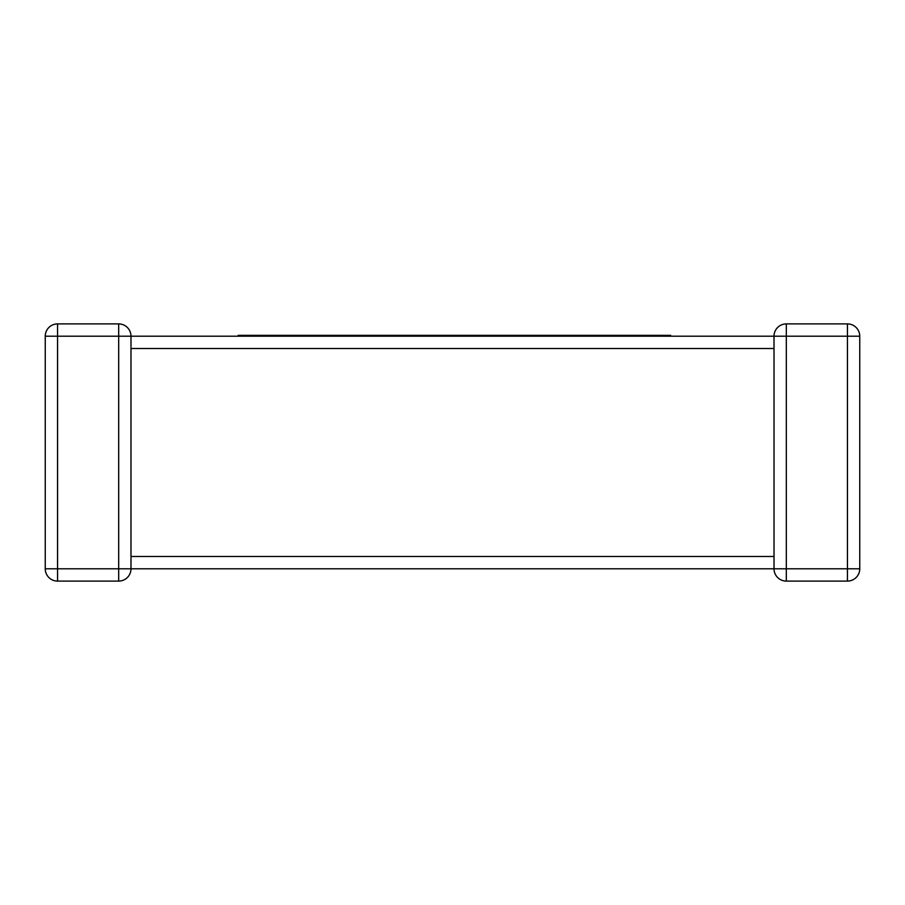 <?xml version="1.0" encoding="UTF-8"?>
<svg xmlns="http://www.w3.org/2000/svg" width="905" height="905" viewBox="0 0 905 905"><rect width="100%" height="100%" fill="white"/><g stroke="black" fill="none" stroke-linecap="round" stroke-linejoin="round"><path stroke-width="1.36" d="M774.092 567.458L774.013 568.804L130.987 568.804A12.308 12.308 0 0 1 118.679 581.101L57.558 581.101A12.308 12.308 0 0 1 45.25 568.804L45.25 336.196A12.308 12.308 0 0 1 57.558 323.9L118.679 323.9L57.558 323.9A12.308 12.308 0 0 0 45.25 336.196L57.558 336.196L57.558 568.804L118.679 568.804L118.679 336.196L57.558 336.196L57.558 323.9M238.162 336.196L262.246 336.196L262.246 335.348L238.162 335.348L238.162 336.196L130.987 336.196L130.987 346.513M130.987 557.457L130.987 568.804A12.308 12.308 0 0 1 118.679 581.101A12.308 12.308 0 0 0 130.987 568.804L118.679 568.804L118.679 581.101A12.308 12.308 0 0 0 130.987 568.804M130.987 347.543L130.987 556.496L774.013 556.496L774.013 348.504L130.987 348.504M847.442 323.9L847.442 336.196L859.75 336.196A12.308 12.308 0 0 0 847.442 323.9L786.321 323.9L847.442 323.9A12.308 12.308 0 0 1 859.75 336.196L859.75 568.804A12.308 12.308 0 0 1 847.442 581.101L786.321 581.101A12.308 12.308 0 0 1 774.013 568.804A12.308 12.308 0 0 0 786.321 581.101A12.308 12.308 0 0 1 774.013 568.804A12.308 12.308 0 0 0 786.321 581.101L786.321 568.804L847.442 568.804L847.442 336.196L786.321 336.196L786.321 568.804L774.013 568.804L774.013 557.457M118.679 323.9L118.679 336.196L130.987 336.196A12.308 12.308 0 0 0 118.679 323.9A12.308 12.308 0 0 1 130.987 336.196A12.308 12.308 0 0 0 118.679 323.9A12.308 12.308 0 0 1 130.987 336.196L774.013 336.196L510.318 336.196L510.318 335.348L574.313 335.348L574.313 336.196M45.25 568.804A12.308 12.308 0 0 0 57.558 581.101A12.308 12.308 0 0 1 45.25 568.804A12.308 12.308 0 0 0 57.558 581.101L57.558 568.804L45.25 568.804M774.013 336.366L774.013 336.196A12.308 12.308 0 0 1 786.321 323.9A12.308 12.308 0 0 0 774.013 336.196L786.321 336.196L786.321 323.9A12.308 12.308 0 0 0 774.013 336.196A12.308 12.308 0 0 1 786.321 323.9M847.442 581.101A12.308 12.308 0 0 0 859.75 568.804A12.308 12.308 0 0 1 847.442 581.101A12.308 12.308 0 0 0 859.75 568.804L847.442 568.804L847.442 581.101M574.313 335.348L598.986 335.348L598.986 336.196M598.986 335.348L623.115 335.348L623.115 336.196M623.115 335.348L642.765 335.348L642.765 336.196M642.765 335.348L665.956 335.348L665.956 336.196M665.956 335.348L670.65 335.348L670.65 336.196M578.883 335.348L578.883 336.196M581.372 335.348L581.372 336.196M585.84 335.348L585.84 336.196M262.246 335.348L329.103 335.348L329.103 336.196L510.318 336.196M329.103 335.348L420.35 335.348L420.35 336.196M420.35 335.348L437.782 335.348L437.782 336.196M437.782 335.348L460.362 335.348L460.362 336.196M460.362 335.348L478.598 335.348L478.598 336.196M478.598 335.348L500.126 335.348L500.126 336.196M500.126 335.348L510.318 335.348M262.246 336.196L329.103 336.196M275.425 335.348L275.425 336.196M293.887 335.348L293.887 336.196M319.657 335.348L319.657 336.196M592.888 335.348L592.888 336.196M774.013 558.487L774.013 556.496M774.013 336.196L774.013 347.543"/></g></svg>
